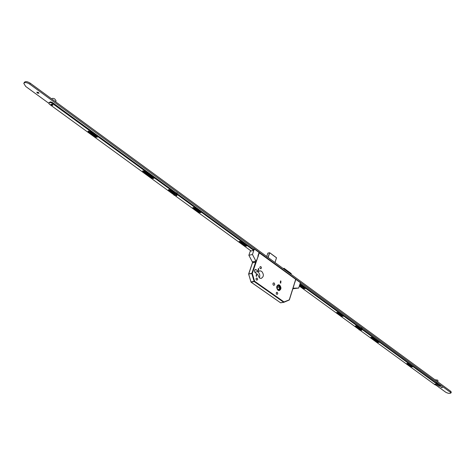 <?xml version="1.0" encoding="UTF-8"?>
<svg xmlns="http://www.w3.org/2000/svg" width="475" height="475" viewBox="0 0 475 475"><rect width="100%" height="100%" fill="white"/><g stroke="black" fill="none" stroke-linecap="round" stroke-linejoin="round"><path stroke-width="0.71" d="M277.994 290.243L279.181 290.599C281.348 289.376 281.503 287.541 279.644 285.095L278.439 284.733C276.278 285.962 276.129 287.803 277.994 290.243M279.632 285.142L278.451 284.786C276.325 285.992 276.177 287.797 278.006 290.195L279.175 290.552C281.307 289.346 281.455 287.547 279.632 285.142M278.101 289.898L279.134 290.213C281.016 289.15 281.147 287.559 279.538 285.439L278.493 285.125C276.616 286.188 276.486 287.779 278.101 289.898M279.015 290.213C280.571 288.913 280.588 287.351 279.068 285.522L278.142 285.202M256.684 274.645L256.548 276.325L256.162 276.212L256.292 274.532L256.684 274.645M258.703 268.636L258.572 270.311L258.18 270.198L258.305 268.523L258.703 268.636M257.159 278.101L257.676 279.33L256.987 280.202L256.245 279.799L255.989 278.831L256.387 278.059L257.159 278.101M260.977 266.695L261.488 267.912L260.817 268.779L260.074 268.375L259.819 267.419L260.205 266.653L260.977 266.695M277.311 292.363L277.81 293.58L277.127 294.441L276.432 294.049L276.189 293.087L276.581 292.321L277.311 292.363M280.939 281.069L280.778 283.13L280.321 282.993L280.488 280.933L280.939 281.069M274.2 282.999L274.776 284.394L274.004 285.392L273.184 284.935L272.899 283.83L273.351 282.952L274.2 282.999M257.432 271.67L258.056 272.009C259.813 273.659 260.217 275.607 259.279 277.863M261.648 271.308C264.088 274.467 263.892 276.854 261.06 278.451L259.427 277.97L257.67 274.485L255.235 272.757C254.107 271.302 254.19 270.204 255.491 269.462L258.697 271.421L259.979 270.815L261.648 271.308M258.869 252.54L295.8 279.395M277.163 287.535L279.799 287.078L279.009 289.803L277.157 288.58M277.008 288.052L277.697 285.689L279.799 287.078M286.894 271.255L286.585 270.708L287.63 271.474L287.167 270.655L289.934 273.481M291.116 274.348L290.563 273.38L291.157 273.517L283.955 268.227L283.569 268.814M285.707 270.382L283.967 268.244M291.264 273.707L291.08 274.289M283.955 268.227L291.122 273.493M284.074 268.428L283.878 269.04M285.16 269.42L285.012 269.877M287.66 271.813L288.111 271.35M258.697 271.421L255.111 272.127L254.529 271.712M283.783 302.314L280.66 302.807L283.812 302.314L284.008 301.94L283.682 302.272L254.262 281.592L251.132 282.174L280.523 302.765L283.872 302.302L289.21 300.034L295.711 279.264M250.978 281.918L254.594 281.242L284.008 301.94L289.382 299.82L294.168 284.584M248.692 274.182L250.99 281.966M259.338 252.664L252.302 273.475L251.827 273.351L252.302 273.475L254.594 281.242L254.119 281.384L251.827 273.612L248.704 273.956L251.827 273.351L255.615 262.158M253.579 249.612L253.507 250.456L250.622 251.097L250.752 250.729M252.332 261.998L252.7 262.835L255.354 262.283L256.025 261.588L258.257 256.31L257.895 256.049L258.952 252.938L259.403 253.264L259.552 252.825L254.321 248.995L252.445 254.499L248.87 255.277L252.32 261.826L255.9 261.078L252.32 261.826M49.056 102.802L50.356 101.864L51.971 102.262L253.567 249.518L254.321 248.995M250.497 250.539L248.87 255.277M256.025 261.588L255.354 262.283M252.445 254.499L255.9 261.078M255.176 262.152L252.522 262.711L248.692 274.152M292.665 288.954L295.64 279.894M295.456 279.092L300.372 282.673L298.698 288.052L293.431 288.188L292.743 289.121M293.188 288.711L298.698 288.052M295.794 279.864L295.509 279.116M360.691 327.762L361.849 328.249L360.792 327.839M362.241 328.896L362.075 328.457M355.846 325.874L359.907 328.658M361.802 329.882L361.505 329.341L359.058 329.128L358.969 329.466L299.315 286.063M359.266 330.006L361.707 330.22L361.386 329.763L358.946 329.543L359.266 330.006M437.997 380.677L437.594 380.101L434.928 379.727M436.216 384.37L434.904 384.245L436.216 384.37M442.468 387.553L441.008 387.214M441.061 387.505L442.504 387.642L441.061 387.505M38.992 93.088L37.032 92.061M39.003 93.171L37.477 92.821L36.955 92.103M37.359 93.064L36.848 92.251L38.481 92.447L38.992 93.266L37.359 93.064M48.759 103.241L25.715 86.468L23.797 83.41C24.807 82.098 26.79 82.347 29.753 84.158L451.078 392.819C450.098 393.716 448.358 393.543 445.847 392.308L436.05 385.178M23.952 83.113L24.29 82.442C25.3 81.124 27.283 81.373 30.24 83.19L450.733 391.305L451.22 392.16M440.046 385.67L438.075 384.477M437.309 383.723L440.788 386.323L439.108 386.163L437.671 385.112M54.393 103.954L61.524 109.244M434.934 384.097L436.383 384.447M300.111 283.51L438.081 384.447M299.927 284.092L437.808 384.714L437.606 385.118L436.311 385.189L435.094 384.857L360.335 330.457M304.95 288.331L303.685 287.963L299.642 285.018M412.169 366.522L411.017 366.183L407.122 363.345M378.7 342.119L377.518 341.768L371.272 337.214M342.902 316.012L341.679 315.649L337.09 312.307M299.778 284.578L305.164 288.681L303.507 288.539L299.464 285.594M359.153 328.955L355.336 326.046L356.695 326.171L360.424 328.884M408.28 363.69L412.484 366.872L410.887 366.724L406.861 363.791L408.28 363.69M377.37 342.321L370.844 337.422L372.465 337.571L378.789 342.178L378.985 342.463L377.37 342.321L377.518 341.768M341.513 316.213L336.68 312.526L338.319 312.669L342.926 316.029L343.152 316.356L341.513 316.213L341.679 315.649M175.53 192.518L177.466 193.681M177.614 194.037L176.973 193.194L175.613 192.577M50.997 104.251L52.517 104.363L52.891 105.212M251.109 250.99L175.542 196.009M173.654 194.631L49.287 104.144L48.907 103.099L50.041 102.505L51.656 102.903L253.365 250.111L253.567 249.518L253.383 250.129M253.597 249.565L253.015 250.272L253.3 250.503M97.155 136.895L95.784 136.45L88.409 130.969M174.509 193.705L168.839 189.561M246.519 245.735L245.207 245.349L239.584 241.229M200.676 212.325L199.34 211.921L193.2 207.409M153.74 178.125L152.386 177.703L142.975 170.774M89.781 131.421L96.775 136.521L97.256 137.275L95.499 137.085L88.504 131.991L88.018 131.225L89.781 131.421M173.862 194.026L168.393 189.78L169.83 189.917L175.103 193.758M245.005 245.943L239.204 241.472L240.896 241.621L246.382 245.623L246.691 246.092L245.005 245.943L245.207 245.349M194.536 207.812L200.824 212.681L199.114 212.527L193.183 208.21L192.82 207.652L194.536 207.812M152.131 178.321L142.595 171.03L144.329 171.202L153.455 177.858L153.864 178.487L152.131 178.321L152.386 177.703M176.955 195.338L176.427 194.334L173.844 194.091L173.708 194.429M174.236 195.433L176.819 195.676L176.249 194.797L173.66 194.548L174.236 195.433M52.398 104.589L50.92 104.417L51.365 105.123L52.844 105.302L52.398 104.589M56.02 100.943L54.898 99.049C53.348 98.206 52.345 98.129 51.87 98.824L51.793 98.984M436.822 383.372L437.142 383.604M435.949 382.731L437.22 383.39M437.332 383.622L436.056 382.814M53.081 103.075L53.705 103.532M51.941 102.244L54.298 103.776M54.435 104.067L52.012 102.291M295.563 279.906L294.654 282.791M294.055 284.709L289.334 299.725M256.268 269.687L254.689 270.002M289.305 299.885L283.925 302.278M280.375 302.658L251.032 282.156L248.615 274.027M274.972 262.515L276.515 257.818L269.711 252.801L268.143 257.515M269.717 252.759L276.503 257.747L274.989 262.533M268.025 257.426L269.574 252.759L267.864 253.133L266.742 256.488M275.007 262.544L276.503 257.747L269.705 252.73L267.918 253.08L269.58 252.748M450.733 391.305L450.555 392.101M30.24 83.19L29.753 84.158M439.108 386.163L439.286 385.367M437.932 384.18L437.808 384.714M336.912 312.859L337.066 312.307M371.052 337.719L371.183 337.22M410.887 366.724L411.017 366.183M406.861 363.791L406.968 363.351M355.52 326.307L355.638 325.874M303.507 288.539L303.685 287.963M49.222 102.457L48.907 103.099M50.356 101.864L50.041 102.505M51.971 102.262L51.656 102.903M143.011 171.677L143.272 171.059M199.114 212.527L199.34 211.921M193.183 208.21L193.42 207.605M239.519 241.947L239.727 241.353M168.72 190.279L168.963 189.667M95.499 137.085L95.784 136.45M88.504 131.991L88.795 131.361M259.979 270.815L259.605 270.887M294.72 282.833L295.676 279.781M248.621 274.01L252.445 262.764M267.906 253.086L266.73 256.476M361.825 329.804L361.707 330.22M438.009 380.6L437.742 381.787M451.25 392.029L451.078 392.819M438.093 384.406L437.974 384.94M49.062 102.647L48.788 103.194M177.003 195.219L176.819 195.676M56.098 100.777L55.611 101.781"/></g></svg>
